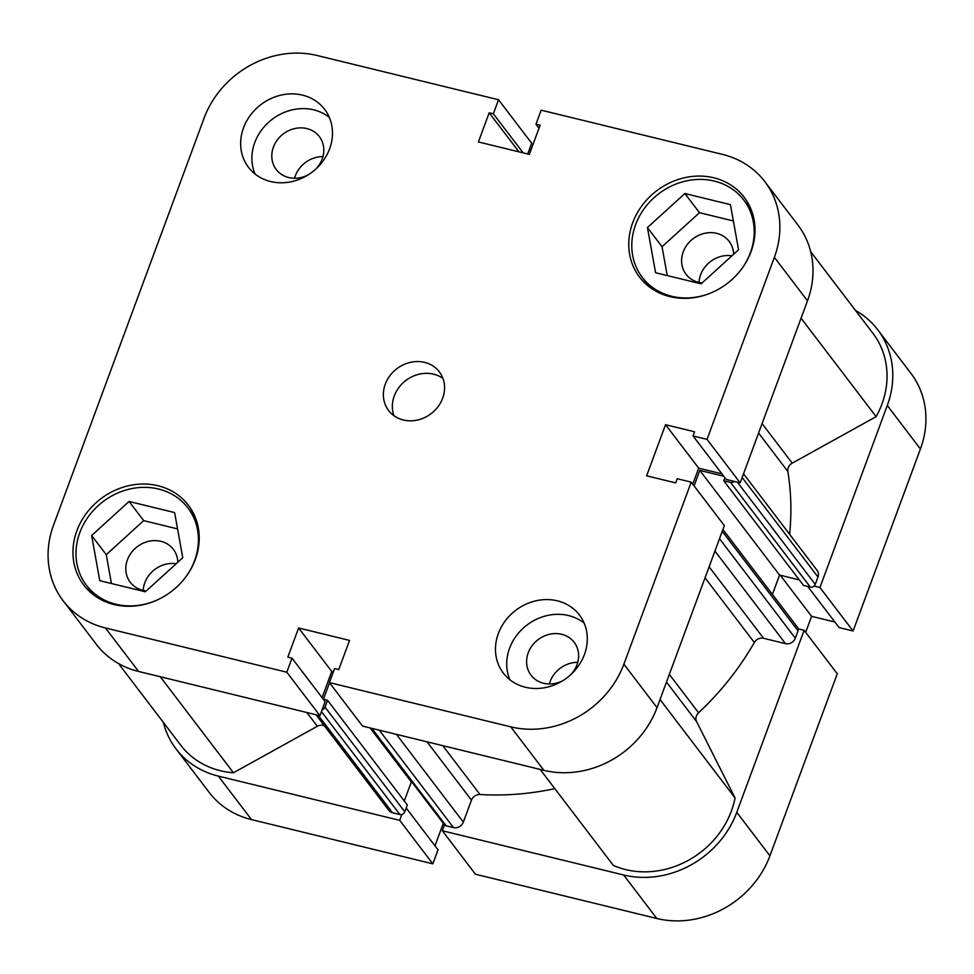 <?xml version="1.0" encoding="UTF-8"?>
<svg xmlns="http://www.w3.org/2000/svg" width="974" height="974" viewBox="0 0 974 974"><rect width="100%" height="100%" fill="white"/><g stroke="black" fill="none" stroke-linecap="round" stroke-linejoin="round"><path stroke-width="1.46" d="M154.062 601.323A63.797 56.492 142.7 0 1 86.455 585.301A63.797 56.492 142.7 0 1 79.807 532.632A63.797 56.492 142.7 0 1 129.932 488.997A63.797 56.492 142.7 0 1 187.945 507.953A63.797 56.492 142.7 0 1 194.593 560.634A63.797 56.492 142.7 0 1 185.462 577.387M709.863 293.369A63.797 56.492 142.7 0 1 642.256 277.359A63.797 56.492 142.7 0 1 635.608 224.677A63.797 56.492 142.7 0 1 685.733 181.042A63.797 56.492 142.7 0 1 743.746 200.011A63.797 56.492 142.7 0 1 750.382 252.68A63.797 56.492 142.7 0 1 741.263 269.445M316.039 168.855A27.114 24.009 -37.3 0 0 322.187 159.018A27.114 24.009 -37.3 0 0 319.375 136.628A27.114 24.009 -37.3 0 0 294.708 128.568A27.114 24.009 -37.3 0 0 273.414 147.111A27.114 24.009 -37.3 0 0 276.239 169.5A27.114 24.009 -37.3 0 0 308.186 174.833M322.954 156.619A27.114 24.009 -37.3 0 0 295.317 175.856A27.114 24.009 -37.3 0 0 294.562 178.254M570.849 674.568A27.114 24.009 -37.3 0 0 577.01 664.731A27.114 24.009 -37.3 0 0 574.185 642.341A27.114 24.009 -37.3 0 0 549.531 634.281A27.114 24.009 -37.3 0 0 528.225 652.824A27.114 24.009 -37.3 0 0 531.049 675.213A27.114 24.009 -37.3 0 0 563.009 680.546M577.765 662.332A27.114 24.009 -37.3 0 0 550.14 681.569A27.114 24.009 -37.3 0 0 549.373 683.967M498.347 633.538A47.848 42.369 -37.3 0 0 503.327 673.046A47.848 42.369 -37.3 0 0 546.84 687.267A47.848 42.369 -37.3 0 0 584.424 654.54A47.848 42.369 -37.3 0 0 579.445 615.032A47.848 42.369 -37.3 0 0 535.931 600.812A47.848 42.369 -37.3 0 0 498.347 633.538M584.132 623.104A47.848 42.369 -37.3 0 0 509.572 648.282A47.848 42.369 -37.3 0 0 509.865 679.706M243.524 127.825A47.848 42.369 -37.3 0 0 248.504 167.333A47.848 42.369 -37.3 0 0 292.017 181.554A47.848 42.369 -37.3 0 0 329.614 148.827A47.848 42.369 -37.3 0 0 324.622 109.319A47.848 42.369 -37.3 0 0 281.121 95.099A47.848 42.369 -37.3 0 0 243.524 127.825M329.322 117.391A47.848 42.369 -37.3 0 0 254.762 142.569A47.848 42.369 -37.3 0 0 255.054 173.993M385.278 384.182A31.898 28.246 -37.3 0 0 388.602 410.517A31.898 28.246 -37.3 0 0 417.615 420.001A31.898 28.246 -37.3 0 0 442.671 398.183A31.898 28.246 -37.3 0 0 439.347 371.849A31.898 28.246 -37.3 0 0 410.346 362.365A31.898 28.246 -37.3 0 0 385.278 384.182M442.951 378.423A31.898 28.246 -37.3 0 0 394.263 395.968A31.898 28.246 -37.3 0 0 393.983 415.74M76.897 530.72A65.794 58.257 -37.3 0 0 83.752 585.033A65.794 58.257 -37.3 0 0 143.568 604.598A65.794 58.257 -37.3 0 0 195.263 559.6A65.794 58.257 -37.3 0 0 188.408 505.275A65.794 58.257 -37.3 0 0 128.58 485.722A65.794 58.257 -37.3 0 0 76.897 530.72M92.433 593.142A65.794 58.257 -37.3 0 0 92.92 594.359M632.698 222.766A65.794 58.257 -37.3 0 0 639.541 277.091A65.794 58.257 -37.3 0 0 699.369 296.644A65.794 58.257 -37.3 0 0 751.051 251.645A65.794 58.257 -37.3 0 0 744.209 197.32A65.794 58.257 -37.3 0 0 684.381 177.767A65.794 58.257 -37.3 0 0 632.698 222.766M648.234 285.199A65.794 58.257 -37.3 0 0 648.721 286.405M702.132 282.923A27.114 24.009 142.7 0 1 686.037 274.278A27.114 24.009 142.7 0 1 683.212 251.889A27.114 24.009 142.7 0 1 704.519 233.346A27.114 24.009 142.7 0 1 729.173 241.406A27.114 24.009 142.7 0 1 733.617 254.287M731.961 255.797A27.114 24.009 -37.3 0 0 700.623 274.741A27.114 24.009 -37.3 0 0 699.028 282.436M146.331 590.877A27.114 24.009 142.7 0 1 130.236 582.233A27.114 24.009 142.7 0 1 127.411 559.843A27.114 24.009 142.7 0 1 148.718 541.301A27.114 24.009 142.7 0 1 173.372 549.36A27.114 24.009 142.7 0 1 177.816 562.241M176.16 563.739A27.114 24.009 -37.3 0 0 144.834 582.696A27.114 24.009 -37.3 0 0 143.227 590.39M194.958 516.597A65.794 58.257 -37.3 0 0 193.923 515.806M750.759 208.643A65.794 58.257 -37.3 0 0 749.724 207.852M774.367 257.331A91.714 81.207 -37.3 0 0 764.821 181.614L797.962 225.104A91.714 81.207 142.7 0 1 807.507 300.82L774.367 257.331L707.039 439.359L693.05 435.95L694.596 431.774L665.534 424.688L646.626 475.811L675.676 482.897L677.222 478.721L691.211 482.13L724.352 525.619L657.024 707.648A91.714 81.207 142.7 0 1 543.894 770.337L510.753 726.847L329.407 682.604L334.593 668.566L338.757 669.576L349.544 640.417L298.616 627.986L287.829 657.146L291.993 658.168L325.133 701.645L319.935 715.695L138.588 671.451A91.714 81.207 142.7 0 1 96.268 644.24L63.127 600.751A91.714 81.207 -37.3 0 0 105.448 627.962L138.588 671.451M319.935 715.695L286.794 672.206L105.448 627.962M691.211 482.13L623.884 664.158L657.024 707.648M764.821 181.614A91.714 81.207 -37.3 0 0 722.501 154.403L541.154 110.159L535.968 124.197L540.12 125.208L529.332 154.379L478.404 141.948L489.192 112.789L493.355 113.8L498.542 99.762L317.195 55.518A91.714 81.207 -37.3 0 0 204.077 118.195L53.582 525.035A91.714 81.207 -37.3 0 0 63.127 600.751M498.542 99.762L531.694 143.251L527.713 153.977M807.507 300.82L740.179 482.848L726.19 479.439L693.05 435.95M721.929 473.839L698.687 468.177L692.77 484.163M543.894 770.337L362.547 726.093L329.407 682.604M333.376 671.865L331.757 671.476L322.077 697.64M291.993 658.168L286.794 672.206M510.753 726.847A91.714 81.207 -37.3 0 0 623.884 664.158M740.179 482.848L707.039 439.359M539.024 128.203L535.968 124.197M518.959 151.847L489.192 112.789M523.123 152.857L493.355 113.8M698.687 468.177L665.534 424.688M331.757 671.476L298.616 627.986M733.361 220.952L699.478 212.685L662.04 246.726L667.239 275.569M177.56 528.906L143.677 520.627L106.251 554.681L111.438 583.523M647.442 227.563L684.868 193.522L730.427 204.637L738.56 249.794L701.122 283.836L655.575 272.732L647.442 227.563L662.04 246.726M684.868 193.522L699.478 212.685M182.759 557.749L145.333 591.79L99.774 580.674L91.641 535.517L129.067 501.464L174.626 512.58L182.759 557.749M129.067 501.464L143.677 520.627M91.641 535.517L106.251 554.681M814.057 586.08L819.938 587.517L887.277 405.488A91.714 81.207 -37.3 0 0 877.732 329.76A91.714 81.207 -37.3 0 0 855.489 310.45M819.938 587.517L853.09 631.006L920.418 448.965L887.277 405.488M442.306 830.749L475.458 874.238L656.805 918.482L623.664 874.993L442.306 830.749L444.497 824.844M163.315 722.331A91.714 81.207 -37.3 0 0 176.038 748.896A91.714 81.207 -37.3 0 0 218.346 776.108L251.499 819.597A91.714 81.207 142.7 0 1 209.179 792.386L176.038 748.896M401.885 814.447L399.705 820.351L218.346 776.108M623.664 874.993A91.714 81.207 -37.3 0 0 736.782 812.316L804.122 630.288L798.242 628.851M877.732 329.76L910.873 373.249A91.714 81.207 142.7 0 1 920.418 448.965M807.75 586.458L839.101 627.585L853.09 631.006M805.668 632.321L811.586 616.323L834.828 621.996M736.782 812.316L769.923 855.805L837.263 673.777L804.122 630.288M769.923 855.805A91.714 81.207 142.7 0 1 656.805 918.482M434.976 845.797L443.304 823.31M399.705 820.351L432.846 863.841L438.032 849.803L406.182 808.006M432.846 863.841L251.499 819.597M780.284 575.244L811.586 616.323M722.927 529.479L797.645 627.512A3.993 3.531 142.7 0 1 798.059 630.811L795.332 638.189A7.975 7.061 142.7 0 1 785.494 643.644L763.579 638.299A7.975 7.061 -37.3 0 0 754.326 642.499A275.143 243.622 142.7 0 1 698.589 712.773A7.975 7.061 -37.3 0 0 696.386 716.048A7.975 7.061 -37.3 0 0 696.605 721.649L735.066 797.986A85.736 75.911 142.7 0 1 613.34 865.436L540.168 769.423M810.685 251.669L872.972 333.388A85.736 75.911 142.7 0 1 876.125 416.665L792.227 463.149A7.975 7.061 -37.3 0 0 788.246 467.739A7.975 7.061 -37.3 0 0 787.844 471.453A275.143 243.622 142.7 0 1 789.634 534.3M554.815 788.648A275.143 243.622 142.7 0 1 479.999 794.504A7.975 7.061 -37.3 0 0 471.465 800.141L427.014 741.811M743.527 473.802L817.137 570.399A7.975 7.061 142.7 0 1 817.977 576.985L742.151 477.503M737.355 482.154L815.238 584.363L817.977 576.985M815.238 584.363A3.993 3.531 142.7 0 1 810.319 587.091L803.513 585.423L723.743 480.766L724.875 477.71M799.277 579.883L779.577 575.074L772.419 594.42M396.43 734.347L463.332 822.141L471.465 800.141M463.332 822.141A7.975 7.061 142.7 0 1 453.494 827.596L379.239 730.159M371.885 728.369L446.141 825.794L453.494 827.596M446.141 825.794A3.993 3.531 142.7 0 1 444.302 824.613L370.729 728.089M411.491 781.574A3.993 3.531 -37.3 0 0 411.32 781.976L404.295 800.969M329.529 682.774L323.429 699.271L327.556 700.282L407.315 804.938L404.782 811.78A3.993 3.531 142.7 0 1 399.864 814.508L392.51 812.718A7.975 7.061 142.7 0 1 388.833 810.344L315.953 714.721M324.415 725.813A7.975 7.061 -37.3 0 0 317.354 726.263L233.443 772.759A85.736 75.911 142.7 0 1 180.799 745.268L118.511 663.55M322.114 709.79A3.993 3.531 -37.3 0 0 325.024 707.124L404.782 811.78M327.556 700.282L325.024 707.124M723.767 476.249L699.807 470.405L694.085 485.892M810.319 587.091L730.561 482.422L723.743 480.766M730.561 482.422A3.993 3.531 -37.3 0 0 734.299 481.412M530.343 151.652A3.993 3.531 -37.3 0 0 529.503 149.156M735.066 797.986L660.031 699.527M233.443 772.759L160.272 676.735M876.125 416.665L801.078 318.206M779.577 575.074L699.807 470.405M696.605 721.649L666.472 682.104M787.844 471.453L758.6 433.065M754.326 642.499L705.042 577.838M669.333 674.385L698.589 712.773M442.78 745.658L479.999 794.504M317.354 726.263L306.859 712.505M762.094 423.617L792.227 463.149M411.32 781.976L370.132 727.943M399.864 814.508L321.444 711.604M318.267 715.281L392.51 812.718M709.121 566.819L763.579 638.299M785.494 643.644L714.94 551.065M798.059 630.811L722.245 531.329M719.518 538.707L795.332 638.189M187.945 507.953L195.445 517.803M743.746 200.011L751.246 209.848M642.256 277.359L649.755 287.196M86.455 585.301L93.954 595.151M530.696 150.69L529.698 149.387"/></g></svg>
